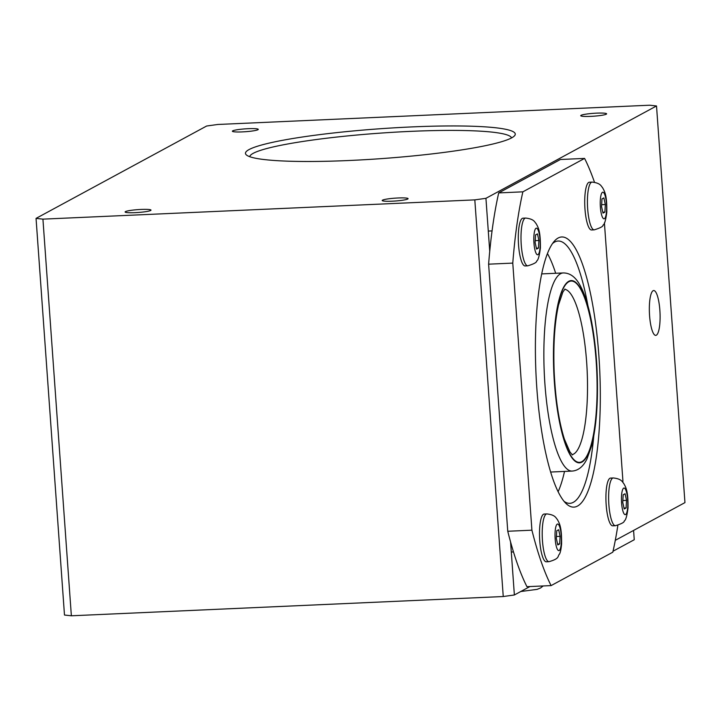 <?xml version="1.0" encoding="UTF-8"?>
<svg xmlns="http://www.w3.org/2000/svg" width="721" height="721" viewBox="0 0 721 721"><rect width="100%" height="100%" fill="white"/><g stroke="black" fill="none" stroke-linecap="round" stroke-linejoin="round"><path stroke-width="1.08" d="M489.739 251.323L485.936 198.32L474.815 199.879L503.249 596.528L514.37 594.978L510.576 541.985M514.37 594.978L529.953 586.543M615.283 540.335L684.95 502.609L656.516 105.96L485.936 198.32M659.859 310.174A22.441 5.29 -92.6 0 1 655.713 335.373A22.441 5.29 -92.6 0 1 649.495 314.41A22.441 5.29 -92.6 0 1 653.145 290.698A22.441 5.29 -92.6 0 1 653.722 290.536A22.441 5.29 -92.6 0 1 659.859 310.174M71.361 615.788L42.927 219.139L36.05 218.391L64.484 615.04L71.361 615.788L503.249 596.528M36.05 218.391L206.63 126.022L217.751 124.472L649.639 105.212L656.516 105.96M125.472 211.614A12.978 1.433 175.9 0 1 139.504 209.523A12.978 1.433 175.9 0 1 151.004 210.117A12.978 1.433 175.9 0 1 138.171 212.479A12.978 1.433 175.9 0 1 125.121 211.974A12.978 1.433 175.9 0 1 125.472 211.614M232.73 130.852A12.978 1.433 175.9 0 1 246.771 128.762A12.978 1.433 175.9 0 1 258.271 129.365A12.978 1.433 175.9 0 1 245.437 131.718A12.978 1.433 175.9 0 1 232.387 131.222A12.978 1.433 175.9 0 1 232.73 130.852M581.072 115.315A12.978 1.433 175.9 0 1 595.113 113.224A12.978 1.433 175.9 0 1 606.613 113.828A12.978 1.433 175.9 0 1 593.78 116.189A12.978 1.433 175.9 0 1 580.729 115.684A12.978 1.433 175.9 0 1 581.072 115.315M382.545 200.15A12.978 1.433 175.9 0 1 396.586 198.059A12.978 1.433 175.9 0 1 408.086 198.654A12.978 1.433 175.9 0 1 395.252 201.015A12.978 1.433 175.9 0 1 382.202 200.51A12.978 1.433 175.9 0 1 382.545 200.15M249.727 156.7A131.276 14.51 175.9 0 1 253.206 153.33A131.276 14.51 175.9 0 1 393.774 132.249A131.276 14.51 175.9 0 1 511.54 137.927M249.069 149.562A135.251 14.943 -4.1 0 0 246.429 154.979A135.251 14.943 -4.1 0 0 381.445 158.62A135.251 14.943 -4.1 0 0 514.56 135.755A135.251 14.943 -4.1 0 0 402.886 127.347A135.251 14.943 -4.1 0 0 249.069 149.562M474.815 199.879L42.927 219.139M613.03 551.223L634.246 539.741L633.579 530.431M593.743 436.106A131.276 30.967 -92.6 0 1 573.312 502.321A131.276 30.967 -92.6 0 1 569.833 503.33A131.276 30.967 -92.6 0 1 564.038 501.338M552.547 243.527A131.276 30.967 -92.6 0 1 558.144 241.03A131.276 30.967 -92.6 0 1 587.939 305.857M577.458 506.088A135.251 31.904 87.4 0 0 598.133 346.477A135.251 31.904 87.4 0 0 554.26 241.274A135.251 31.904 87.4 0 0 535.973 373.433A135.251 31.904 87.4 0 0 565.949 503.429A135.251 31.904 87.4 0 0 577.458 506.088M558.099 491.767A131.276 30.967 87.4 0 0 564.516 471.426M555.675 273.277A131.276 30.967 87.4 0 0 547.473 253.594M594.492 182.251A239.985 56.617 87.4 0 0 584.587 158.413L522.869 191.831A239.985 56.617 87.4 0 0 512.775 263.102L531.918 530.187A239.985 56.617 87.4 0 0 551.096 585.605L612.814 552.178A239.985 56.617 87.4 0 0 617.87 525.33M622.809 482.25A239.985 56.617 87.4 0 0 622.917 480.916L604.414 222.861M584.587 158.413L560.424 159.494L498.707 192.913A239.985 56.617 87.4 0 0 488.613 264.174L507.755 531.26A239.985 56.617 87.4 0 0 526.934 586.678L551.096 585.605M522.869 191.831L498.707 192.913M512.775 263.102L488.613 264.174M531.918 530.187L507.755 531.26M601.981 198.906L603.883 197.915L605.334 204.53L604.883 212.127L602.99 213.119L601.539 206.512L601.981 198.906M604.883 212.127L602.792 212.226M605.334 204.53L601.647 204.692M592.085 182.098L589.39 182.224A23.901 5.642 87.4 0 0 584.974 209.063A23.901 5.642 87.4 0 0 591.517 229.972L594.221 229.855C600.278 227.998 603.225 226.412 603.053 225.087C604.54 224.429 605.793 220.112 606.821 212.136C607.01 195.463 604.874 191.732 602.45 187.505C601.044 186.171 600.701 183.062 592.085 182.098A23.901 5.642 87.4 0 0 587.678 208.937A23.901 5.642 87.4 0 0 594.221 229.855M623.187 494.759L625.089 493.768L626.54 500.374L626.089 507.981L624.197 508.972L622.746 502.366L623.187 494.759M626.089 507.981L623.998 508.071M626.54 500.374L622.854 500.545M613.292 477.951L610.597 478.077A23.901 5.642 87.4 0 0 606.181 504.916A23.901 5.642 87.4 0 0 612.724 525.825L615.428 525.708C621.484 523.852 624.431 522.265 624.26 520.941C625.747 520.283 627 515.966 628.027 507.981C628.216 491.316 626.08 487.585 623.656 483.358C622.25 482.025 621.908 478.915 613.292 477.951A23.901 5.642 87.4 0 0 608.885 504.79A23.901 5.642 87.4 0 0 615.428 525.708M535.559 234.875L537.46 233.883L538.911 240.49L538.461 248.096L536.568 249.087L535.117 242.481L535.559 234.875M538.461 248.096L536.37 248.195M538.911 240.49L535.216 240.661M525.663 218.066L522.968 218.193A23.901 5.642 87.4 0 0 518.552 245.032A23.901 5.642 87.4 0 0 525.095 265.941L527.79 265.824C533.855 263.967 536.803 262.381 536.622 261.056C538.109 260.398 539.371 256.081 540.389 248.096C540.579 231.432 538.452 227.701 536.018 223.474C534.612 222.14 534.279 219.031 525.663 218.066A23.901 5.642 87.4 0 0 521.256 244.906A23.901 5.642 87.4 0 0 527.79 265.824M556.765 530.728L558.667 529.737L560.118 536.343L559.667 543.949L557.775 544.941L556.324 538.335L556.765 530.728M559.667 543.949L557.576 544.04M560.118 536.343L556.423 536.514M546.869 513.92L544.175 514.046A23.901 5.642 87.4 0 0 539.759 540.885A23.901 5.642 87.4 0 0 546.302 561.794L548.996 561.668C560.172 558.532 557.324 556.197 559.469 554.116C560.397 552.556 561.109 549.168 561.596 543.949C561.794 527.285 559.658 523.554 557.234 519.327C555.828 517.993 555.485 514.884 546.869 513.92A23.901 5.642 87.4 0 0 542.462 540.759A23.901 5.642 87.4 0 0 548.996 561.668M564.705 289.301A82.816 19.539 -92.6 0 1 587.011 367.998A82.816 19.539 -92.6 0 1 573.537 454.113A82.816 19.539 -92.6 0 1 572.077 454.663M568.914 281.695A90.765 21.414 87.4 0 0 560.587 426.408A90.765 21.414 87.4 0 0 596.591 406.905A90.765 21.414 87.4 0 0 568.914 281.695M568.878 281.235A91.225 21.522 -92.6 0 1 596.7 407.086A91.225 21.522 -92.6 0 1 560.505 426.688A91.225 21.522 -92.6 0 1 568.878 281.235M560.605 273.701A99.174 23.396 87.4 0 0 544.571 378.696A99.174 23.396 87.4 0 0 572.068 471.083C578.296 470.633 583.271 466.559 587.011 458.862L591.626 445.848C594.825 433.285 596.727 417.684 597.312 399.064C598.024 371.432 596.06 345.35 591.418 320.818C588.291 304.632 584.199 292.257 579.152 283.714C574.844 276.485 569.536 272.899 563.236 272.944A99.174 23.396 87.4 0 0 560.605 273.701M600.386 207.17A13.302 3.136 -92.6 0 1 604.144 193.273A13.302 3.136 -92.6 0 1 605.775 216.12A13.302 3.136 -92.6 0 1 600.386 207.17M621.592 503.024A13.302 3.136 -92.6 0 1 625.35 489.117A13.302 3.136 -92.6 0 1 626.982 511.973A13.302 3.136 -92.6 0 1 621.592 503.024M533.964 243.139A13.302 3.136 -92.6 0 1 537.713 229.233A13.302 3.136 -92.6 0 1 539.353 252.089A13.302 3.136 -92.6 0 1 533.964 243.139M555.17 538.993A13.302 3.136 -92.6 0 1 558.919 525.086A13.302 3.136 -92.6 0 1 560.559 547.933A13.302 3.136 -92.6 0 1 555.17 538.993M572.438 454.942L569.941 451.95L564.372 439.08C558.91 421.695 555.512 399.389 554.179 372.162C553.151 344.89 554.611 322.467 558.559 304.893L562.84 292.149L564.985 289.022M550.592 472.048L572.068 471.083M541.75 273.899L563.236 272.944M543.192 585.957L540.507 588.003L537.055 589.372L520.778 591.508M492.064 230.9L488.288 231.071M513.469 551.925L511.288 552.025"/></g></svg>
